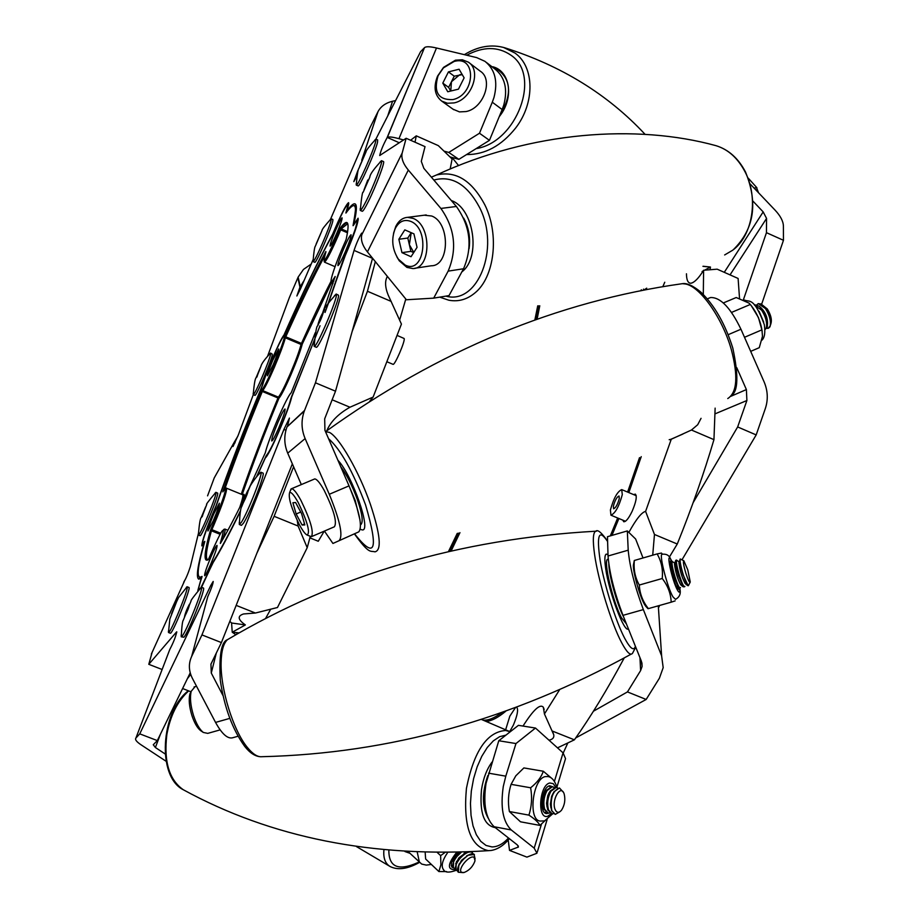 <?xml version="1.0" encoding="UTF-8"?>
<svg xmlns="http://www.w3.org/2000/svg" width="919" height="919" viewBox="0 0 919 919"><rect width="100%" height="100%" fill="white"/><g stroke="black" fill="none" stroke-linecap="round" stroke-linejoin="round"><path stroke-width="1.38" d="M515.421 707.676L509.838 716.154L505.657 729.72M509.723 731.558L513.342 725.171C517.363 715.533 518.511 709.594 516.777 707.32L516.524 707.262M622.841 520.165L623.725 521.739C625.85 521.935 628.676 518.431 632.18 511.217C636.132 501.9 637.189 496.203 635.339 494.123L633.605 494.594M662.783 286.751L664.759 282.236M523.014 726.067C533.342 709.813 540.108 703.529 543.324 707.239L544.439 713.948L559.591 689.744M549.011 740.209C552.71 739.404 554.283 737.578 553.743 734.729L544.439 713.948M640.945 290.795L641.313 289.761M628.86 532.423C636.132 519.212 641.715 512.205 645.597 511.389L671.272 439.236L669.181 439.707M703.299 294.425L703.609 270.266C698.75 278.124 694.534 282.455 690.95 283.236C688.032 283.27 686.527 280.123 686.459 273.793M552.135 730.984L574.386 739.829C590.584 716.969 607.114 689.824 623.978 658.406L624.127 658.004M574.386 739.829L557.511 747.848M652.72 555.179L654.466 534.479L645.597 511.389M654.466 534.479L677.269 544.014C691.731 508.184 703.954 473.388 713.948 439.65L715.131 408.128M671.272 439.236L691.456 430.023L713.948 439.65M677.269 544.014L669.411 557.017M739.519 298.307L738.106 278.457L717.176 269.175L703.609 270.266M701.059 418.329L697.682 424.75L691.456 430.023M703.069 266.257L710.456 267.027L702.932 266.326M710.065 269.749L710.456 267.027L704.655 270.175M703.15 270.979L702.093 271.542L702.679 271.725M324.568 256.183C313.184 277.435 300.249 304.315 285.775 336.813L301.455 343.419L301.053 344.453L302.271 344.062C300.433 351.047 296.688 361.213 291.001 374.561C285.304 387.634 281.26 395.561 278.894 398.341L262.317 391.471L262.731 390.621L278.377 397.134L278.894 398.341C264.5 433.205 252.277 465.29 242.202 494.594M405.807 299.031L399.616 320.18M387.381 276.401C384.751 280.984 385.027 287.233 388.232 295.16L401.431 324.097L373.125 397.065L369.576 401.454M278.664 428.139C283.27 417.123 285.395 410.747 285.039 409.001C284.04 409.38 281.731 413.676 278.124 421.89C273.54 432.838 271.427 439.202 271.76 440.994C272.736 440.661 275.045 436.376 278.664 428.139M336.733 233.38C340.558 224.282 342.339 219.09 342.086 217.826C341.167 218.32 338.95 222.57 335.446 230.589C331.644 239.652 329.864 244.822 330.105 246.12C331.012 245.66 333.218 241.421 336.733 233.38M213.426 520.441C217.55 510.55 219.526 504.807 219.354 503.198L213.863 513.767C209.762 523.589 207.786 529.333 207.947 530.975L213.426 520.441M210.566 564.553C215.126 553.617 217.275 547.23 217.033 545.392C216.206 545.668 214.23 549.413 211.083 556.615C206.545 567.471 204.397 573.847 204.627 575.742C205.431 575.489 207.407 571.756 210.566 564.553M273.23 364.59C277.021 355.515 278.836 350.3 278.652 348.956L272.851 360.179C269.072 369.208 267.268 374.412 267.44 375.791L273.23 364.59M345.268 251.875C349.461 241.881 351.391 236.172 351.047 234.747C349.978 235.253 347.543 239.848 343.729 248.544C339.559 258.469 337.629 264.167 337.962 265.625C338.996 265.166 341.431 260.582 345.268 251.875M415.02 142.204L416.273 135.851L438.306 145.616L452.102 158.976L450.161 169.039M310.289 536.386L307.21 547.701L277.481 607.505L255.402 613.03L236.172 605.38M270.726 609.159L265.453 618.694M416.273 135.851L410.609 140.251M391.207 301.432L367.439 291.254L352.184 331.391M373.125 397.065L349.955 407.232L332.15 399.788M367.439 291.254L375.343 261.628M297.239 520.499L298.124 526.047L307.21 547.701M298.124 526.047L274.126 516.306L256.861 553.272M274.126 516.306L293.609 466.772M326.785 430.781C330.553 421.718 338.272 413.86 349.955 407.232M235.896 634.776L232.231 632.226L239.181 632.904M229.83 621.347L231.588 623.002L232.231 632.226L245.362 624.931C237.814 619.624 237.217 615.971 243.569 613.961L255.402 613.03M190.704 674.431L187.396 678.67M190.957 691.789L182.605 688.538M231.588 623.002L245.362 624.931M499.224 116.679L499.902 115.794C514.181 97.632 510.16 71.096 492.802 66.754L492.998 66.788C511.021 76.323 513.33 92.658 499.913 115.805L499.212 116.724M462.246 74.634L454.239 76.185L448.438 71.889L442.797 83.124L447.771 91.762L458.455 89.154L464.129 77.851L459.086 69.224L448.438 71.889M454.055 61.504L443.406 67.903L438.064 75.737C433.331 92.153 438.248 100.102 452.803 99.597C475.651 94.967 476.812 54.749 454.055 61.504M455.468 60.183L443.532 67.374L437.547 76.139C433.251 87.075 434.63 95.381 441.694 101.09L447.45 103.261L454.078 102.905C471.746 99.574 481.924 70.407 468.334 62.136L462.372 59.781L455.468 60.183M453.01 109.189L459.477 111.9L466.071 111.555C483.658 108.304 493.733 79.379 480.189 71.131L469.138 62.745M462.016 74.255L459.534 74.864L451.436 81.78L448.621 87.374L442.797 83.124M450.781 91.027L451.436 81.78L454.239 76.185M448.621 87.374L450.735 91.038M708.664 298.273L710.617 297.526C720.53 297.274 730.639 307.842 740.955 329.232L728.181 334.688M488.552 773.166L505.795 776.164L503.29 786.457C500.281 807.307 502.934 821.816 511.274 829.972L494.135 826.732C485.714 818.588 483.015 804.148 486.036 783.402L498.776 740.748L518.431 725.344L535.478 728.043L563.071 752.856L565.53 758.623L556.925 787.112M511.274 829.972L534.203 848.145L536.937 853.246L526.92 857.117L509.517 850.397L518.442 847.008L517.282 844.883L494.135 826.732M508.218 840.012L509.517 850.397M575.708 737.946L646.16 699.462L627.459 691.915L640.612 670.583L642.105 666.459L641.462 661.404L622.979 615.351C614.329 592.364 609.354 572.583 608.045 556.006L607.47 536.707L627.321 530.929L635.638 539.016L643.024 557.971M593.456 711.203L627.459 691.915M646.16 699.462L659.405 678.211L663.185 667.631L661.611 655.833L643.346 609.596L622.979 615.351M682.013 559.763L756.176 434.917L737.658 426.944L746.894 400.523L746.389 389.576L736.762 367.68M693.156 502.636L737.658 426.944M756.176 434.917L765.343 408.507C768.273 399.639 767.847 390.759 764.103 381.867L740.955 329.232M761.621 304.281L783.459 240.296L766.457 232.679L766.561 218.423L763.172 211.91L752.925 201.089M743.448 299.605L766.457 232.679M783.459 240.296L783.402 225.994C783.241 221.192 780.461 215.908 775.062 210.129L750.191 183.995M567.85 742.931L563.232 753.006M431.379 864.446L426.301 865.101L421.695 864.078L408.243 851.718M417.249 852.131L419.432 862.355M535.478 728.043L515.973 743.551L498.776 740.748M505.795 776.164L515.973 743.551M659.245 605.552L659.13 606.862M608.045 556.006L628.205 550.182L627.321 530.929M628.205 550.182C629.722 566.736 634.765 586.54 643.346 609.596M216.252 505.68L216.114 505.622C206.568 527.828 201.812 541.245 201.847 545.875L204.087 543.129C197.665 565.334 195.873 577.35 198.711 579.165L201.25 578.35L197.815 590.595M201.548 587.287L212.565 563.473C219.848 551.745 229.118 534.387 240.387 511.401M486.346 62.412L494.79 68.902C504.91 77.001 507.92 89.005 503.819 104.915L502.165 109.545L492.297 102.216L493.962 97.552C498.098 81.538 495.088 69.465 484.945 61.332L476.662 57.598L436.491 47.995L398.961 138.689C392.505 136.942 388.634 136.529 387.324 137.459L399.283 142.767M176.804 632.18L176.747 631.824C175.713 636.752 173.392 642.622 169.808 649.423L169.383 650.549M212.14 585.954L210.796 585.426L213.197 581.44C213.151 583.588 211.336 588.7 207.74 596.753L205.592 604.736M285.935 430.241L283.925 429.403L289.439 418.065L287.452 426.508M354.056 250.405L315.458 382.798L335.515 391.195L372.517 258.365L354.056 250.405C356.446 243.271 358.984 237.516 361.661 233.127L361.845 234.667M406.141 138.275L402.189 153.002C401.029 158.022 403.073 163.697 408.312 170.049L440.89 208.441L456.387 206.476L423.854 168.349L421.293 161.353L425.026 146.638L406.141 138.275L379.719 155.518C380.707 150.9 383.143 144.995 387.037 137.804L424.509 47.65C425.968 46.364 429.954 46.467 436.491 47.995M354.217 223.949L358.088 218.205C358.594 222.226 353.792 235.896 343.695 259.192L328.761 302.294M216.114 505.622C228.521 469.804 243.788 430.058 261.938 386.382C264.867 374.963 280.272 339.019 283.914 335.136C302.443 293.287 318.698 259.618 332.678 234.115C340.823 214.897 346.107 204.42 348.542 202.674C349.071 203.007 348.439 205.867 346.67 211.232L347.474 210.152C351.035 205.408 353.551 203.317 355.033 203.857C357.135 204.719 356.756 211.37 353.895 223.811M320.03 325.751L291.851 396.468C288.738 410.46 269.382 455.307 265.373 457.834L257.159 475.939M328.588 302.776L325.027 312.46M283.925 429.403L201.95 634.914L221.399 642.576L210.945 664.115L211.278 673.041L222.949 695.488M292.345 463.865L221.399 642.576M201.95 634.914L191.657 656.419C188.395 663.621 188.659 670.985 192.45 678.475L215.551 722.414L229.773 718.382M210.796 585.426L139.745 733.856L157.321 740.599L153.266 744.746L155.391 747.515L165.167 753.982M190.222 672.834L157.321 740.599M139.745 733.856L135.897 738.072C134.771 739.519 136.54 741.794 141.204 744.907L166.109 761.277M176.459 632.042L148.786 664.311L162.123 669.503M148.786 664.311L152.129 652.329M185.845 578.407L183.697 582.232C185.787 579.004 188.004 573.812 190.336 566.655L198.205 534.318M207.568 495.858L214.219 477.949L217.286 472.458M237.895 436.088L234.15 442.418L233.001 446.519L238.297 435.02L253.288 394.676M267.716 355.86L289.382 297.526L298.147 277.09L303.488 269.416L311.185 264.075M304.2 280.284L299.939 287.165L296.871 295.987L300.375 289.152L313.011 259.859M330.564 219.147L370.035 127.58L378.008 111.647C380.811 106.386 385.658 102.917 392.562 101.251L395.607 100.562M357.87 170.543L353.826 181.629L356.606 176.793M375.871 139.148L420.603 51.671L424.498 47.662L387.324 137.459M315.458 382.798L304.327 411.011C301.041 420.201 301.306 429.391 305.131 438.581L329.278 494.284L349.036 485.875C359.513 511.584 362.741 526.92 358.743 531.883L332.931 543.462L324.418 531.067M335.515 391.195L324.683 418.823L324.935 430.333L349.036 485.875M301.329 484.589L287.716 453.159C284.086 444.428 283.845 435.686 286.981 426.944L304.545 410.448M358.743 531.883L332.931 543.462M339.398 540.234C343.166 535.363 339.8 520.051 329.278 494.284M237.194 634.041L236.459 632.594M237.998 736.257L233.265 737.589C228.05 739.462 222.145 734.396 215.551 722.414M502.165 109.545L489.459 140.343L458.88 159.343L449.965 156.873M458.88 159.343L448.759 152.439L444.072 151.141M403.567 139.964L398.961 138.689M448.759 152.439L479.488 133.244L489.459 140.343M492.297 102.216L479.488 133.244M456.387 206.476C470.39 226.269 472.768 247.027 463.544 268.75L448.15 271.128L433.699 298.135L406.405 299.766L367.428 251.909C362.419 245.591 360.547 239.87 361.822 234.724L402.212 152.933M448.15 271.128C457.317 249.267 454.905 228.383 440.89 208.441M463.544 268.75L449.023 295.608L433.699 298.135M643.507 289.117L644.024 290.036L646.7 288.175M622.289 494.663L621.715 489.597C617.396 491.481 613.628 498.305 610.4 510.045L610.951 515.191C615.282 513.307 619.05 506.461 622.289 494.663M613.352 506.231L613.628 508.793C615.787 507.851 617.683 504.428 619.291 498.535L619.015 495.996C616.856 496.938 614.96 500.35 613.352 506.231M380.11 161.962L381.5 160.687C383.349 160.607 373.872 185.684 366.382 200.606C363.108 207.154 361.075 210.428 360.282 210.417L360.248 208.498M381.488 160.676L383.453 161.549C385.406 161.319 375.905 186.5 368.37 201.479C365.061 208.085 363.016 211.347 362.235 211.278L360.271 210.417M367.761 180.021L363.993 189.957L367.761 180.021M397.192 335.458L404.119 338.491C405.647 340.294 394.665 365.842 393.01 364.326L387.094 361.833M334.516 295.585L336.32 294.264C338.318 297.124 316.377 348.726 314.16 346.371L314.114 344.085M336.147 294.034L338.41 295.16C340.455 298.055 318.376 349.886 316.228 347.244L314.149 346.371M317.882 324.798C319.261 319.72 321.11 315.389 323.431 311.782L323.477 311.84C322.098 316.894 320.26 321.236 317.928 324.866L317.882 324.798M324.235 531.148L318.273 541.257L309.818 537.822M259.238 473.756L260.858 472.217C263.638 471.895 247.693 512.905 241.341 522.348L239.331 524.508L239.273 522.268M260.847 472.217L262.926 473.067C265.844 472.527 249.853 513.721 243.443 523.198L241.421 525.358L239.331 524.508C239.87 513.801 240.652 507.874 241.663 506.737L250.083 486.323C248.888 488.138 254.666 477.834 260.858 472.217M247.785 490.562L248.314 489.988C247.831 492.883 246.212 497.053 243.443 502.498L242.926 503.061C243.409 500.166 245.028 496.007 247.785 490.562M200.066 588.505L201.399 587.23C204.179 586.873 186.017 632.674 181.87 636.442L181.238 636.821L181.181 634.983M181.25 636.833C181.767 626.459 182.467 620.888 183.34 620.13L191.014 601.141C190.44 600.762 193.898 596.121 201.399 587.23L203.352 588.011C206.258 587.436 188.05 633.455 183.857 637.223L181.238 636.821M189.44 604.231L189.613 604.116C188.855 607.643 187.223 611.744 184.73 616.408L184.57 616.523C185.316 613.007 186.936 608.906 189.44 604.231M186.35 587.333L187.097 586.759C189.647 586.517 170.578 633.547 168.533 632.502L168.418 631.066M170.302 633.214L168.476 632.502L169.831 619.061L176.62 601.692L178.55 597.568L187.097 586.759L188.912 587.482C191.577 587.034 172.45 634.271 170.371 633.225L170.245 633.18M176.184 602.336L171.554 613.777L176.184 602.336M215.012 493.124L215.942 492.412C217.504 493.825 199.756 536.707 198.332 534.996L198.274 533.813M217.654 493.112C219.239 494.537 201.422 537.592 200.032 535.685L198.32 534.996C200.491 510.872 201.571 520.636 202.858 514.56L206.752 504.462C205.546 505.002 208.59 500.958 215.873 492.32L217.654 493.112M205.661 506.863L201.25 517.5L205.661 506.863M269.738 353.792L270.657 353.47C271.013 357.25 254.448 396.342 253.207 394.642L253.162 393.527M272.323 354.171C272.702 357.973 256.068 397.203 254.873 395.331L253.196 394.642C255.275 371.862 256.458 380.236 257.377 375.457L260.95 366.29C261.524 363.683 264.729 359.272 270.554 353.045L272.323 354.171M260.502 367.267L256.148 377.56L260.502 367.267M331.196 219.744C330.495 225.913 314.252 263.305 313.046 261.547L314.746 262.283C315.906 264.212 332.218 226.683 332.896 220.491L332.839 219.469L331.127 218.733L331.196 219.744M320.708 233.495L316.17 243.937L320.708 233.495M330.254 219.538L331.127 218.733C324.958 225.58 321.926 229.497 322.041 230.474L315.412 246.051C314.597 246.797 313.816 251.967 313.046 261.547M374.78 140.125L375.848 139.137L375.71 141.365C373.723 150.601 357.548 186.936 356.262 185.087L356.227 183.593M356.262 185.087C357.112 174.851 357.985 169.303 358.869 168.453L366.141 151.566C366.061 150.475 369.3 146.339 375.86 139.137L377.663 139.941L377.537 142.169C375.561 151.451 359.306 187.913 358.065 185.868L356.25 185.075M364.556 155.265L359.697 166.178L364.556 155.265M748.227 178.137L756.842 187.683L757.095 191.255M756.842 187.683L754.062 188.062M751.547 306.119L758.462 317.595L762.219 331.185M723.345 302.948L736.211 297.526L749.054 303.132L750.283 304.476C756.394 311.955 760.277 320.409 761.943 329.829L762.483 336.32L759.255 347.681L750.685 351.368M761.943 329.829L744.505 337.296M750.283 304.476L731.558 312.414M678.877 588.217L678.59 589.286L677.016 587.712C673.638 581.991 668.366 561.693 670.1 561.107L671.134 561.796M634.236 562.221L633.34 565.323C633.225 573.295 640.256 597.649 644.759 604.851L646.539 607.149M648.297 608.55L648.377 608.619C642.783 601.554 639.75 593.697 639.302 585.035C635.063 577.557 633.421 569.366 634.374 560.464L634.259 560.705M662.254 554.18L661.921 554.283C659.084 555.202 667.504 587.781 672.961 596.879L675.488 599.349C679.784 597.086 681.186 593.341 679.692 588.137M662.45 554.134L661.427 553.066L657.108 553.916C661.416 561.325 663.116 569.527 662.231 578.499C667.837 585.679 670.824 593.582 671.192 602.186L675.132 600.877M671.192 602.186L648.377 608.619M662.231 578.499L639.302 585.035M657.108 553.916L634.374 560.464M548.781 813.131L546.541 813.579C538.741 813.258 541.693 787.043 549.665 785.756L553.146 786.917M547.701 776.544L545.335 776.601C532.549 778.531 527.759 820.518 540.28 821.058L544.014 820.908M551.928 778.508L543.324 771.248C541.371 777.083 537.144 782.597 530.631 787.778C532.296 797.336 531.722 806.445 528.919 815.13C534.835 818.99 538.5 822.425 539.913 825.411L545.139 820.564M539.913 825.411L520.499 821.804L509.379 811.534C507.736 802.115 508.299 793.051 511.079 784.344L515.812 775.82L523.876 767.928L543.324 771.248M528.919 815.13L509.379 811.534M530.631 787.778L511.079 784.344M453.986 868.064L451.941 867.191C450.138 863.55 452.274 858.576 458.374 852.281M444.899 852.545L440.626 855.635L440.913 864.733L438.88 871.557L446.565 871.58M438.88 871.557L425.635 859.001L425.164 852.372M440.626 855.635L437.352 852.556M447.668 852.51C442.349 860.31 440.936 865.997 443.417 869.592L443.82 869.983M758.37 192.588L756.946 188.866M410.678 221.364C404.211 219.032 399.076 221.399 395.262 228.475C391.092 238.986 392.137 249.233 398.375 259.192L405.176 265.051C424.394 275.068 430.437 228.854 410.678 221.364M396.836 256.803L399.283 260.824L406.91 267.395L412.815 268.555C431.379 268.934 431.769 225.098 413.102 218.4L407.668 217.343C402.637 217.7 398.674 220.721 395.79 226.384L393.527 233.346M414.837 268.256L431.252 265.775C449.839 266.119 450.333 222.616 431.643 215.999L424.245 215.207M398.857 239.273L404.808 229.865L413.929 233.874L417.054 247.36L411.034 256.734L401.959 252.645L398.857 239.273L407.806 238.044L411.218 232.679M407.806 238.044L410.896 251.369L413.676 252.61M410.896 251.369L401.959 252.645M411.252 232.691L409.346 244.707L413.814 252.403M758.531 192.76L756.923 188.613M768.525 328.186L769.95 326.842C771.546 321.972 770.111 315.849 765.63 308.497L760.966 303.948L758.106 303.684M766.722 328.324L768.077 328.347L770.133 326.038C771.11 320.961 769.548 315.148 765.458 308.577L758.37 303.603L756.762 304.878M770.581 324.752L770.834 323.89C772.132 319.927 770.972 314.953 767.331 308.991L761.127 304.028M767.526 324.074C767.71 317.767 765.458 312.265 760.783 307.555L759.933 306.82M764.987 329.668L767.262 326.957C768.02 321.845 766.423 316.147 762.471 309.841L759.083 306.096L754.717 305.154M764.964 329.68L766.354 327.658C767.308 322.592 765.745 316.768 761.656 310.185L754.579 305.211M763.712 322.201L759.105 311.334M298.342 502.762C294.16 495.203 291.243 491.814 289.611 492.584C288.164 497.788 291.403 508.471 299.353 524.646C302.615 530.642 305.2 534.111 307.107 535.053C310.45 532.698 307.52 521.935 298.342 502.762M307.107 535.053L311.357 536.685C314.045 532.319 310.553 520.188 300.881 500.292C296.722 492.745 293.62 488.885 291.599 488.69L290.393 490.597M311.955 536.432L334.378 526.794C337.296 522.337 333.896 510.206 324.2 490.39C320.007 482.9 316.848 479.075 314.723 478.925L314.091 479.201M292.897 502.762L295.596 502.509L301.593 513.629L304.832 524.921L302.087 525.025L296.148 513.985L292.897 502.762M304.557 523.968L302.087 525.025M300.731 512.032L296.148 513.985M690.02 582.52L688.365 585.679C687.332 585.725 685.608 582.026 683.196 574.57C680.646 565.943 679.681 560.751 680.336 559.016L683.816 560.774M688.17 585.725L682.989 574.628C680.933 567.839 679.899 562.956 679.876 559.993L680.129 559.074M685.919 573.433C683.552 565.334 682.874 561.118 683.874 560.808L687.768 569.837L690.272 582.06C689.675 583.312 688.216 580.44 685.919 573.433M685.379 583.726L685.183 583.565C682.001 577.591 679.911 570.676 678.934 562.819L679.198 562.026M684.862 586.311L684.666 586.724C683.621 586.781 681.898 583.071 679.474 575.627C677.039 567.425 676.062 562.279 676.556 560.188L679.233 561.911M684.471 586.781L683.116 586.781L678.521 575.891C676.476 569.125 675.454 564.255 675.431 561.279L675.89 560.291M680.933 584.989L680.726 584.817C677.533 578.855 675.454 571.951 674.489 564.105L674.764 563.301M680.439 587.54L680.232 587.976C679.175 588.034 677.429 584.346 675.017 576.891C672.582 568.7 671.617 563.554 672.122 561.463L674.799 563.175M680.037 588.034L678.659 588.034L674.064 577.166C672.03 570.423 671.008 565.564 670.996 562.577L671.456 561.555M670.066 565.265L670.33 564.565M201.272 731.076L200.664 730.674C197.332 728.032 194.426 723.023 191.945 715.648C189.268 706.883 188.579 699.681 189.865 694.063L191.244 691.145M220.123 729.881L207.751 733.373L203.317 732.443C199.595 729.479 196.333 723.85 193.53 715.556C190.532 705.7 189.751 697.624 191.198 691.306L195.035 686.688M559.786 811.833L555.317 814.383L551.779 810.615C550.033 798.473 552.595 790.926 559.453 787.951L563.255 792.144M555.11 814.349L551.595 810.581L550.688 805.078L552.181 795.613L553.927 791.787L559.487 787.951M554.996 809.237C551.331 799.921 560.82 783.896 564.094 793.763L564.151 793.913C565.576 799.702 564.703 805.136 561.52 810.213C558.809 813.281 556.638 812.959 554.996 809.237M550.918 807.824L550.412 804.056L551.618 796.382L553.077 793.384M553.571 813.66L552.112 813.797L548.574 810.03C546.885 803.792 547.667 797.531 550.906 791.248L556.259 787.388L557.833 788.077M551.882 813.763L547.747 809.88L546.839 804.251L548.287 795.061L550.079 791.11L555.685 787.296M547.069 807.077L546.564 803.263L547.735 795.797L549.194 792.592M549.734 812.959L548.287 813.108L544.737 809.34C543.037 803.103 543.818 796.853 547.069 790.581L552.434 786.721L553.996 787.399M548.046 813.062L543.91 809.191L542.991 803.424L544.404 794.498L546.242 790.432L551.859 786.63M543.221 806.342L542.727 802.471L543.864 795.222L545.381 792.04M545.909 812.27L544.393 812.396M548.792 786.09L550.171 786.733M463.268 872.636L458.317 872.234C453.676 868.076 468.931 850.649 474.043 854.256L475.134 859.024M458.386 872.303L458.834 865.147L461.694 860.804L468.047 855.221L474.422 854.521M461.82 872.372C456.617 870.109 469.575 854.268 474.112 857.358L475.031 860.77C473.021 866.433 469.391 870.35 464.141 872.499L461.82 872.372M458.259 866.399L461.533 860.322L468.644 854.9M457.593 870.948L456.134 870.19C454.583 867.731 455.744 863.963 459.626 858.874C464.509 853.406 468.587 851.189 471.849 852.223L473.032 853.831M456.008 870.029L456.226 862.619L459.052 858.346L467.013 851.97M455.652 863.906L458.903 857.864L465.979 852.453M454.974 868.489L453.526 867.72C451.953 865.273 453.113 861.505 456.996 856.416L461.338 852.189M453.389 867.559L453.63 860.115L460.051 852.235M453.033 861.413L456.283 855.405L459.454 852.258M452.355 866.031L451.218 865.549M471.401 851.764L472.159 852.43M469.035 248.842C470.459 239.17 469.161 229.876 465.14 220.962L463.681 218.125M461.832 271.909L462.177 271.622C481.177 256.975 473.779 208.119 451.309 200.526C473.779 208.073 481.2 256.975 462.177 271.633L461.809 271.955M360.007 520.131L355.274 500.694L347.727 482.854M360.547 524.818C363.464 522.934 362.442 514.583 357.457 499.764C352.356 485.841 346.762 474.767 340.662 466.576M337.939 460.293C352.494 475.353 372.126 532.492 361.994 529.872L360.305 529.298L361.983 529.849C372.126 532.515 352.505 475.387 337.939 460.316M608.815 564.059C608.964 575.455 617.189 604.863 623.633 616.994L623.656 617.04M608.16 559.12L607.574 559.292C603.174 560.705 612.847 601.819 621.382 617.625L626.402 623.898M608.01 554.697L606.345 554.077C604.61 554.823 604.403 559.682 605.701 568.643C609.056 592.824 624.438 633.432 628.401 628.86M628.389 628.837C624.438 633.409 609.056 592.824 605.713 568.654C604.403 559.671 604.622 554.823 606.356 554.088L608.01 554.708M481.487 789.708C479.442 812.936 484.049 825.584 495.307 827.64C484.049 825.549 479.454 812.913 481.499 789.708C483.256 778.382 486.771 769.157 492.056 762.046C486.771 769.134 483.245 778.359 481.487 789.708M487.84 775.544C481.889 792.764 481.981 806.951 488.127 818.094M404.946 851.534L409.897 853.28L404.969 851.534M539.775 305.774L537.098 319.238M505.783 711.203C498.213 717.509 491.734 720.921 486.346 721.426M483.21 720.163C488.242 720.588 494.388 718.084 501.682 712.65M459.948 532.652L451.206 550.826M641.232 456.651L628.837 492.595M618.889 518.511L611.951 535.409M610.319 535.88L617.671 518.006M627.62 492.079L639.521 457.639M283.305 336.791L283.741 335.883C302.167 294.229 318.33 260.755 332.207 235.459L332.954 233.863M204.753 541.739L204.719 541.36C198.401 552.388 206.442 527.517 215.896 506.507L216.597 504.749C228.911 469.161 244.098 429.644 262.156 386.187L262.719 384.682C265.465 374.022 279.744 340.708 283.144 337.043M358.272 219.779L357.284 220.468C358.858 219.549 355.102 230.543 345.992 253.449L328.117 303.442L343.028 260.399L354.849 230.784L357.376 221.054L356.652 220.594L353.401 225.35M213.185 562.474L201.135 587.264L212.565 563.496M290.898 398.524L291.553 396.698L290.898 398.524C288.842 406.301 284.856 417.169 278.916 431.103C272.966 444.716 268.75 452.86 266.292 455.56L256.688 476.479L266.292 455.56C268.75 452.86 272.954 444.716 278.916 431.103C284.856 417.169 288.842 406.301 290.898 398.524L291.449 398.042M248.268 489.988L265.281 452.837C268.601 438.685 286.877 396.261 291.197 392.769L315.228 332.758M322.753 312.586L335.148 276.481C325.877 293.241 333.448 267.613 345.383 241.295L346.176 239.285M208.395 559.441L209.038 558.04C222.547 527.322 226.338 522.256 220.399 542.83L220.365 543.474C226.844 532.698 234.862 517.512 244.42 497.949M284.166 338.238L285.775 336.813L284.959 336.17L284.166 338.238C282.34 344.786 278.767 354.343 273.425 366.922C268.072 379.248 264.339 386.75 262.202 389.426L261.387 391.115C246.281 427.68 233.449 461.097 222.892 491.378L222.892 491.378C233.449 461.097 246.281 427.68 261.387 391.115L262.202 389.426C264.339 386.75 268.072 379.248 273.425 366.922C278.767 354.355 282.34 344.786 284.166 338.249L284.959 336.17C300.421 301.466 314.057 273.253 325.854 251.542L325.946 251.795C321.558 267.107 325.383 261.467 337.422 234.873L339.674 229.532L340.696 229.853L338.376 235.356C330.955 252.288 326.302 261.203 324.418 262.122L335.033 266.682M347.485 232.783L340.696 229.853L341.167 228.888L347.658 231.691M220.032 534.261L211.416 530.791L211.852 529.666L220.617 533.204M208.165 559.786C203.49 562.233 204.156 552.698 210.175 531.171L213.197 523.991C219.009 510.263 222.938 499.672 224.994 492.216C225.052 488.632 225.58 487.311 226.568 488.23C226.959 491.585 222.8 503.692 214.081 524.577L211.852 529.666L211.037 528.93L213.197 523.991C223.076 501.211 229.302 480.292 222.869 491.895L222.984 491.676M241.237 494.204C251.346 464.865 263.592 432.792 277.963 397.984L278.377 397.134C280.674 394.435 284.591 386.738 290.117 374.056C295.631 361.098 299.272 351.23 301.053 344.453L285.372 337.847C283.5 344.602 279.813 354.458 274.31 367.439C268.785 380.144 264.925 387.875 262.731 390.621L262.202 389.426M448.529 551.434L457.237 533.411M458.328 533.112L449.598 551.193L458.351 533.1M227.878 530.263L224.868 529.045C225.523 529.459 224.81 532.917 222.754 539.43M534.835 320.042L537.73 305.843M340.604 227.613L346.555 222.593L347.462 223.903L341.167 228.888L340.604 227.613L339.674 229.532L340.604 227.613C348.025 218.056 349.909 221.858 346.245 239.009M204.811 541.532C197.011 568.528 196.092 580.153 202.042 576.42L201.996 576.856M201.835 577.339L202.042 576.431M201.87 577.224C199.515 584.185 198.458 588.309 198.722 589.607M213.162 561.785C220.342 550.217 229.497 533.089 240.617 510.413C229.486 533.1 220.342 550.217 213.151 561.785L212.392 563.393M291.553 396.698L314.252 340.26L291.771 396.79M353.459 225.258L353.057 225.672C357.824 204.179 355.446 199.974 345.923 213.059L345.923 213.059M346.52 212.255L345.958 212.599C352.057 194.61 342.661 210.198 332.954 233.851M538.442 305.82L535.662 319.755L538.477 305.82M353.057 225.672C355.412 212.542 356.09 206.189 355.079 206.637L354.516 205.488L356.17 205.707M239.721 507.46C242.398 499.557 243.386 495.341 242.685 494.79L243.719 494.365L243.03 494.859C244.592 493.17 244.546 495.238 242.892 501.073M331.403 282.857L302.271 344.062L301.455 343.419C311.909 320.122 321.753 299.433 330.989 281.375M333.873 280.973L331.759 283.098C331.311 279.399 329.082 286.452 335.148 276.493L335.171 277.078M261.387 391.115L262.317 391.471C247.682 426.898 235.172 459.408 224.799 489.023M211.037 528.93L210.175 531.171L211.416 530.791C206.453 548.609 205.178 558.235 207.602 559.682L208.199 559.751M284.959 336.17C300.421 301.466 314.057 273.253 325.854 251.542L325.866 252.036M220.928 542.543L223.616 529.516L224.868 529.045M266.292 455.56L266.43 456.582M201.973 576.902L202.031 576.431C199.113 577.603 198.447 578.327 200.032 578.602M503.463 47.397L515.031 53.084C534.594 66.869 535.099 102.974 515.616 128.051C501.406 145.834 485.06 154.668 466.565 154.576M476.157 148.614C516.915 142.296 541.682 75.301 510.872 55.151C498.018 46.375 483.302 46.409 466.714 55.22M746.894 400.523L714.913 413.906M766.561 218.423L730.042 274.884M517.879 847.364L518.316 845.905M640.612 670.583L639.957 657.659M534.203 848.145L541.498 824.067M554.456 781.288L563.071 752.856M661.611 655.833L658.303 605.816M746.389 389.576L730.731 396.353M763.172 211.91L724.275 272.323M377.973 111.727L361.73 160.251M297.882 277.676L299.939 287.165L301.03 287.636M214.219 477.949L234.15 442.418L235.08 442.797M151.336 654.11L184.225 581.612M135.897 738.072L169.808 649.423M191.657 656.419L207.74 596.753M305.131 438.581L287.716 453.159M211.278 673.041L216.333 653.007M155.391 747.515L160.446 734.166M392.562 101.251L387.715 115.978M408.312 170.049L367.428 251.909M671.8 561.463L671.192 560.28C665.31 549.022 671.984 580.636 677.544 590.239C679.405 593.364 680.094 592.663 679.612 588.149M555.765 787.307L553.215 783.654L549.838 782.988C539.212 784.837 536.995 820.081 547.735 816.244L551.377 813.66M456.697 852.338C447.404 864.216 447.013 869.971 455.525 869.604M724.643 254.954L732.581 250.29C752.627 235.896 758.887 197.987 745.022 171.784C737.842 158.125 728.193 149.429 716.085 145.696L714.477 145.282M745.493 171.979C738.371 158.344 728.56 149.579 716.085 145.696C636.729 123.835 531.504 131.049 436.536 174.978L431.367 177.16L436.536 174.978C455.79 170.463 471.929 180.492 484.956 205.063C499.614 234.759 494.479 277.251 474.916 292.943C466.99 299.548 458.294 301.972 448.817 300.214L439.73 297.147M445.876 296.136C477.616 305.165 500.453 248.44 479.718 207.763C467.311 184.443 452.022 175.207 433.837 180.055M325.498 431.631L329.427 432.401C339.26 437.18 359.237 471.964 370.414 504.347C380.363 534.444 381.879 550.274 374.963 551.848C370.185 550.447 369.633 554.973 354.493 533.996M727.756 398.559C737.118 392.528 738.302 376.193 731.317 349.576C722.46 318.008 700.048 286.349 685.413 283.982L682.403 283.672C557.132 301.248 438.237 350.553 325.705 431.574L325.521 431.677M354.631 533.916C375.205 559.924 378.846 550.251 365.567 504.887C352.907 471.344 340.57 449.276 328.554 438.673M230.232 638.05L227.384 639.716C223.397 643.495 221.307 651.238 221.1 662.967C220.468 689.112 233.231 730.272 247.211 747.239C252.691 754.039 257.596 757.199 261.949 756.705C389.323 753.626 512.377 719.451 631.123 654.156M635.73 647.125L632.479 653.398C630.331 655.798 626.712 652.203 621.623 642.634C611.48 623.725 598.28 580.751 594.616 554.743C592.583 540.257 592.973 532.411 595.788 531.216L596.534 531.159M607.608 541.521C598.924 528.494 596.431 534.789 600.13 560.383C604.3 585.001 615.627 620.991 624.541 638.016C630.181 648.55 633.8 651.318 635.408 646.31M188.671 690.904C177.505 701.105 170.233 715.694 166.833 734.672C163.662 761.529 169.165 779.898 183.329 789.766L184.237 790.248M509.367 838.679C503.853 845.354 497.834 849.282 491.32 850.443L488.437 850.661C470.402 846.698 463.073 825.94 466.427 788.387C473.871 751.225 486.944 731.926 505.622 730.479L510.217 731.788M505.944 735.131L499.66 736.67L493.342 740.852L487.277 747.492L481.786 756.303L477.145 766.871L473.595 778.657L471.321 791.087L470.459 803.516L471.033 815.314L473.021 825.882L476.318 834.682L480.729 841.31L486.025 845.446L491.952 846.916C497.558 846.927 503.084 843.964 508.517 838.013M388.852 850.351C388.794 867.157 398.455 871.235 417.858 862.585L419.03 861.976M390.552 866.755L390.058 866.479C385.187 863.515 383.154 857.99 383.935 849.903M553.743 734.729L552.675 731.915M544.163 709.468L543.324 707.239M682.897 434.055L670.077 439.65M692.972 282.558L690.95 283.236M709.411 266.958L705.218 266.59M324.418 262.122L324.051 260.87C324.292 262.443 328.749 253.77 337.422 234.873L339.674 229.532M332.988 283.626L331.759 283.098M242.685 494.79L226.568 488.23M210.175 531.171C205.362 548.356 203.984 557.948 206.028 559.97L207.602 559.682M204.719 541.371C202.582 543.703 201.985 544.898 202.915 544.956M345.958 212.599C350.162 198.401 346.061 207.246 348.646 204.11M451.999 157.436L458.604 165.604M464.371 54.658C478.087 46.249 491.585 43.974 504.876 47.822C561.245 65.651 607.987 94.496 645.081 134.346M453.745 109.717L441.694 101.09M537.282 852.108L547.104 819.622M642.105 666.459L641.921 662.829M710.49 297.549L707.377 298.859M304.327 411.011L286.981 426.944M298.147 277.09L300.214 286.556M378.008 111.647L361.799 160.113M402.189 153.002L361.822 234.724M636.224 495.697L621.715 489.597M625.46 521.257L610.951 515.191M360.282 210.417C361.512 197.332 362.477 191.278 363.177 192.255L369.346 178.194C370.748 176.138 367.554 175.897 381.5 160.687M314.16 346.371C315.412 332.506 316.607 325.648 317.744 325.797L324.683 309.243C323.534 309.129 327.359 304.063 336.17 294.046M761.862 340.237C764.585 337.847 765.412 332.77 764.378 325.004M744.539 300.088C749.536 302.397 753.764 296.423 764.309 324.648M645.609 606.149L647.998 608.7M671.892 561.44L670.962 559.545M670.491 558.683C668.975 555.156 666.114 553.686 661.921 554.283M633.34 565.323L634.305 560.487M547.31 776.475C551.515 776.739 554.766 780.449 557.04 787.606M552.664 813.832L544.875 820.656M472.55 851.706L472.263 852.51M443.417 869.592C444.888 872.648 449.173 872.878 456.238 870.293M398.375 259.192L399.283 260.824M395.262 228.475L395.79 226.384M426.209 214.954L407.668 217.343M755.407 304.855L754.591 305.2M289.611 492.584L291.059 488.897M314.723 478.925L291.599 488.69M685.183 583.565L687.573 585.529M678.934 562.819L679.876 559.993M676.637 560.073L675.695 560.349M680.726 584.817L683.116 586.781M674.489 564.105L675.431 561.279M672.214 561.348L671.261 561.612M676.281 586.069L678.659 588.034M670.077 565.323L670.996 562.577M189.865 694.063L191.198 691.306M196.54 686.252L194.07 686.964M200.664 730.674L203.317 732.443M550.412 804.056L550.688 805.078M551.618 796.382L552.181 795.613M556.259 787.388L555.444 787.25M546.564 803.263L546.839 804.251M547.735 795.797L548.287 795.061M552.434 786.721L551.607 786.584M542.727 802.471L542.991 803.424M543.864 795.222L544.404 794.498M459.213 863.837L458.834 865.147M456.605 861.333L456.226 862.619M454.009 858.84L453.63 860.115M464.026 853.36L465.37 852.798M466.703 855.784L468.047 855.221M745.55 172.094C758.186 203.306 754.131 229.176 733.362 249.681M732.822 348.175C738.646 375.561 738.152 391.379 731.34 395.652M732.776 348.002C725.286 324.154 714.683 305.556 700.956 292.196C693.121 285.729 686.93 282.891 682.403 283.672M608.24 559.097L607.574 559.292M260.571 756.751C255.149 756.406 249.865 752.948 244.707 746.377C232.461 729.445 224.328 707.423 220.296 680.336C218.963 655.304 221.33 641.761 227.384 639.716C336.733 574.961 459.534 538.798 595.788 531.216C597.603 529.241 601.531 532.561 607.597 541.165M481.476 719.462L509.988 731.673M188.326 690.766C160.607 711.995 156.69 776.647 183.329 789.766C271.277 837.76 373.011 858.059 488.54 850.661M417.169 863.642L419.478 862.413M356.492 846.594L390.058 866.479C397.215 870.132 406.175 869.236 416.916 863.78"/></g></svg>
